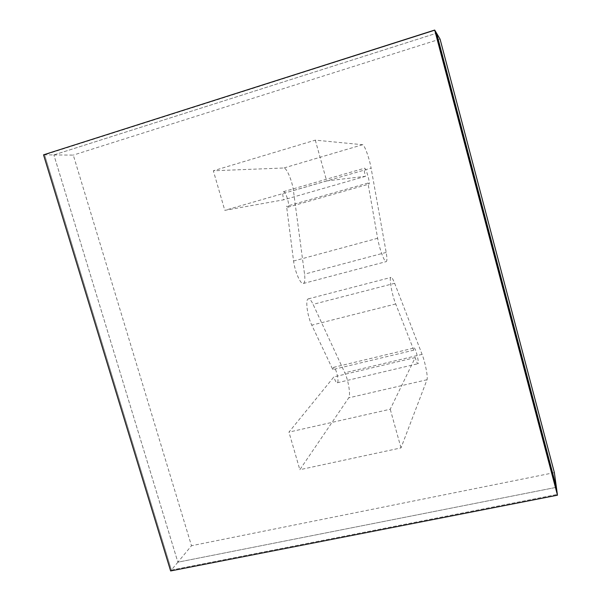 <?xml version="1.0" encoding="UTF-8"?>
<svg xmlns="http://www.w3.org/2000/svg" width="601" height="601" viewBox="0 0 601 601"><rect width="100%" height="100%" fill="white"/><g stroke="black" fill="none" stroke-linecap="round" stroke-linejoin="round"><path stroke-width="0.45" stroke-dasharray="3 2.25" d="M293.416 190.562C292.289 181.111 286.557 167.514 283.83 167.995L213.34 170.767L224.797 210.35L283.747 199.795C282.545 195.13 282.447 192.425 283.439 191.681C285.76 190.682 290.441 206.887 287.924 207.202L286.572 206.286L293.581 261.014C294.79 271.434 300.673 284.821 303.355 283.484C304.82 282.778 305.21 279.66 304.542 274.146L293.416 190.562L371.102 168.13C369.48 158.619 364.409 144.518 362.621 144.713L315.3 140.146L213.34 170.767M315.3 140.146L326.659 180.924L365.461 176.326C364.229 171.563 363.913 168.866 364.514 168.227C365.979 167.469 370.592 184.056 368.931 184.116L367.947 183.072L377.638 238.281C379.396 248.791 384.565 262.697 386.24 261.608C387.149 261.037 387.134 257.972 386.173 252.412L371.102 168.13M415.223 357.572L333.908 376.895L288.953 432.119L390.237 409.228L415.223 357.572C416.373 361.592 417.297 363.643 417.98 363.725C419.543 363.522 415.479 347.138 414.089 348.024L413.811 350.165L332.804 369.577L311.799 325.164C307.306 316.081 305.128 299.17 308.336 298.87C309.665 298.637 311.25 300.462 313.091 304.346L344.809 372.793C348.43 380.29 350.804 395.315 348.723 397.854L299.831 469.704L288.953 432.119M413.811 350.165L395.706 303.978C391.875 294.505 388.862 277.422 390.981 277.422C391.844 277.309 393.077 279.27 394.662 283.319L422.09 354.387C425.192 362.185 428.16 377.375 427.01 379.742L401.002 447.895L299.831 469.704M332.804 369.577L333.532 367.376C335.764 366.294 339.64 382.371 337.244 382.777C336.214 382.777 335.103 380.824 333.908 376.895M401.002 447.895L390.237 409.228M365.461 176.326L283.747 199.795M326.659 180.924L224.797 210.35M367.947 183.072L286.572 206.286M53.88 154.93L73.292 155.103L191.486 545.738L177.881 562.19L53.88 154.93L177.881 562.19L556.398 487.328L177.881 562.19L171.375 570.056L557.367 494.405L171.375 570.056L44.579 154.84L53.88 154.93L436.566 33.213L53.88 154.93M554.37 472.626L191.486 545.738M440.06 39.095L73.292 155.103M43.52 154.833L434.884 30.373L44.579 154.84L171.375 570.056L170.631 570.95M362.621 144.713L283.83 167.995M386.173 252.412L304.542 274.146M395.706 303.978L311.799 325.164M394.662 283.319L313.091 304.346M422.09 354.387L344.809 372.793M427.01 379.742L348.723 397.854M377.638 238.281L293.581 261.014M308.336 298.87L390.981 277.422M303.355 283.484L386.24 261.608M287.924 207.202L368.931 184.116M283.439 191.681L364.514 168.227M337.244 382.777L417.98 363.725M333.532 367.376L414.089 348.024"/><path stroke-width="0.9" d="M436.566 33.213L440.06 39.095L554.37 472.626L556.398 487.328L436.566 33.213L556.398 487.328L557.367 494.405L434.884 30.373L436.566 33.213M557.48 495.209L434.696 30.05L43.52 154.833L170.631 570.95L557.48 495.209L434.696 30.05"/></g></svg>
